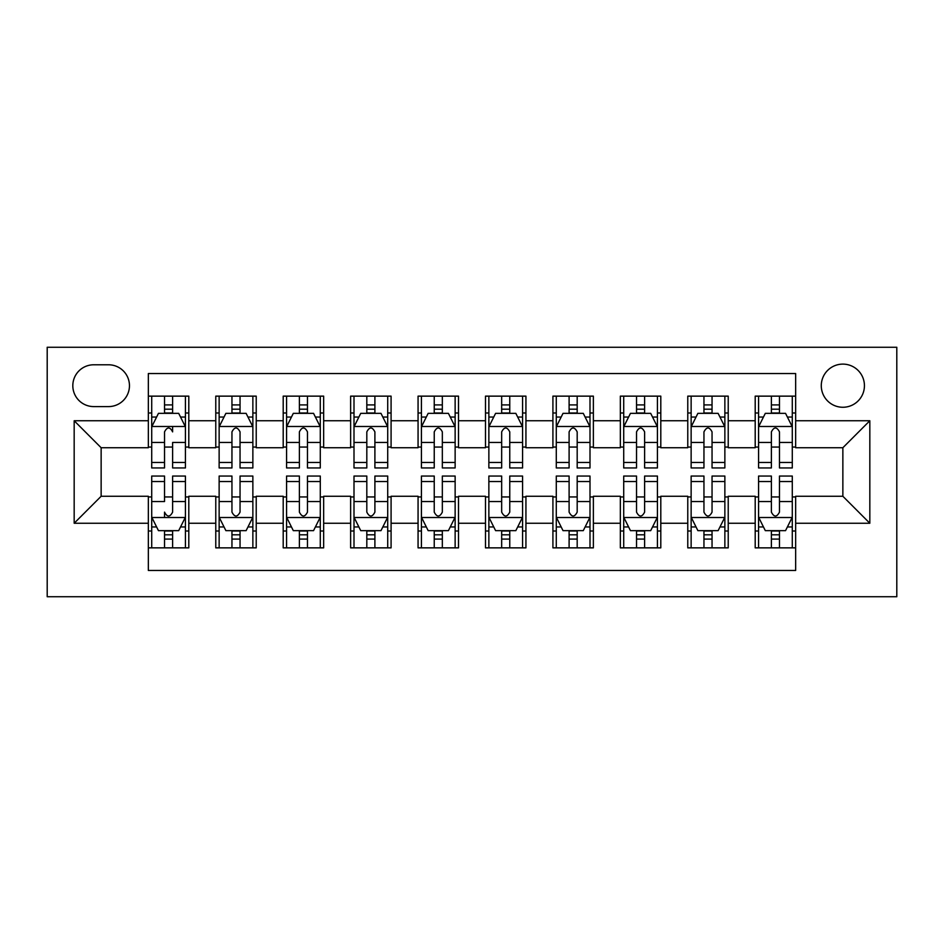 <?xml version="1.0" encoding="UTF-8"?>
<svg xmlns="http://www.w3.org/2000/svg" width="944" height="944" viewBox="0 0 944 944"><rect width="100%" height="100%" fill="white"/><g stroke="black" fill="none" stroke-linecap="round" stroke-linejoin="round"><path stroke-width="1.42" d="M842.862 364.113A21.582 21.582 0 0 0 821.28 385.695A21.582 21.582 0 0 0 842.862 407.265A21.582 21.582 0 0 0 864.433 385.695A21.582 21.582 0 0 0 842.862 364.113M47.2 596.738L896.8 596.738L896.8 347.262L47.2 347.262L47.2 596.738M795.662 396.138L755.2 396.138L755.2 420.753L728.225 420.753L728.225 447.727L755.2 447.727L755.2 420.753M728.225 420.753L728.225 396.138L687.775 396.138L687.775 420.753L660.8 420.753L660.8 447.727L687.775 447.727L687.775 420.753M660.8 420.753L660.8 396.138L620.338 396.138L620.338 420.753L593.375 420.753L593.375 447.727L620.338 447.727L620.338 420.753M593.375 420.753L593.375 396.138L552.913 396.138L552.913 420.753L525.938 420.753L525.938 447.727L552.913 447.727L552.913 420.753M525.938 420.753L525.938 396.138L485.487 396.138L485.487 420.753L458.513 420.753L458.513 447.727L485.487 447.727L485.487 420.753M458.513 420.753L458.513 396.138L418.062 396.138L418.062 420.753L391.087 420.753L391.087 447.727L418.062 447.727L418.062 420.753M391.087 420.753L391.087 396.138L350.625 396.138L350.625 420.753L323.662 420.753L323.662 447.727L350.625 447.727L350.625 420.753M323.662 420.753L323.662 396.138L283.2 396.138L283.2 420.753L256.225 420.753L256.225 447.727L283.2 447.727L283.2 420.753M256.225 420.753L256.225 396.138L215.775 396.138L215.775 447.727L188.8 447.727L188.8 396.138L148.338 396.138M148.338 547.862L188.8 547.862L188.8 496.273L215.775 496.273L215.775 547.862L256.225 547.862L256.225 496.273L283.2 496.273L283.2 523.247L256.225 523.247M283.2 523.247L283.2 547.862L323.662 547.862L323.662 496.273L350.625 496.273L350.625 523.247L323.662 523.247M350.625 523.247L350.625 547.862L391.087 547.862L391.087 496.273L418.062 496.273L418.062 523.247L391.087 523.247M418.062 523.247L418.062 547.862L458.513 547.862L458.513 496.273L485.487 496.273L485.487 523.247L458.513 523.247M485.487 523.247L485.487 547.862L525.938 547.862L525.938 496.273L552.913 496.273L552.913 523.247L525.938 523.247M552.913 523.247L552.913 547.862L593.375 547.862L593.375 496.273L620.338 496.273L620.338 523.247L593.375 523.247M620.338 523.247L620.338 547.862L660.8 547.862L660.8 496.273L687.775 496.273L687.775 523.247L660.8 523.247M687.775 523.247L687.775 547.862L728.225 547.862L728.225 496.273L755.2 496.273L755.2 523.247L728.225 523.247M93.727 406.593L108.56 406.593A20.898 20.898 0 0 0 129.458 385.695A20.898 20.898 0 0 0 108.56 364.785L93.727 364.785A20.898 20.898 0 0 0 72.818 385.695A20.898 20.898 0 0 0 93.727 406.593M795.662 420.753L795.662 373.553L148.338 373.553L148.338 447.727L101.138 447.727L101.138 496.273L148.338 496.273L148.338 570.447L795.662 570.447L795.662 496.273L842.862 496.273L842.862 447.727L795.662 447.727L795.662 420.753L869.825 420.753L869.825 523.247L795.662 523.247M148.338 523.247L74.175 523.247L74.175 420.753L148.338 420.753M755.2 523.247L755.2 547.862L795.662 547.862M148.338 413L151.713 413M164.527 413L172.622 413M185.425 413L188.8 413M148.338 447.055L151.713 447.055M164.527 447.055L172.622 447.055M185.425 447.055L188.8 447.055M148.338 496.945L151.713 496.945M164.527 496.945L172.622 496.945M185.425 496.945L188.8 496.945M148.338 531L151.713 531M164.527 531L172.622 531M185.425 531L188.8 531M215.775 447.055L219.138 447.055M231.953 447.055L240.047 447.055M252.862 447.055L256.225 447.055M215.775 413L219.138 413M231.953 413L240.047 413M252.862 413L256.225 413M215.775 496.945L219.138 496.945M231.953 496.945L240.047 496.945M252.862 496.945L256.225 496.945M215.775 531L219.138 531M231.953 531L240.047 531M252.862 531L256.225 531M283.2 496.945L286.575 496.945M299.378 496.945L307.473 496.945M320.287 496.945L323.662 496.945M283.2 531L286.575 531M299.378 531L307.473 531M320.287 531L323.662 531M283.2 413L286.575 413M299.378 413L307.473 413M320.287 413L323.662 413M283.2 447.055L286.575 447.055M299.378 447.055L307.473 447.055M320.287 447.055L323.662 447.055M350.625 496.945L354 496.945M366.815 496.945L374.898 496.945M387.713 496.945L391.087 496.945M350.625 531L354 531M366.815 531L374.898 531M387.713 531L391.087 531M350.625 413L354 413M366.815 413L374.898 413M387.713 413L391.087 413M350.625 447.055L354 447.055M366.815 447.055L374.898 447.055M387.713 447.055L391.087 447.055M418.062 496.945L421.425 496.945M434.24 496.945L442.335 496.945M455.138 496.945L458.513 496.945M418.062 531L421.425 531M434.24 531L442.335 531M455.138 531L458.513 531M418.062 413L421.425 413M434.24 413L442.335 413M455.138 413L458.513 413M418.062 447.055L421.425 447.055M434.24 447.055L442.335 447.055M455.138 447.055L458.513 447.055M485.487 496.945L488.862 496.945M501.665 496.945L509.76 496.945M522.575 496.945L525.938 496.945M485.487 531L488.862 531M501.665 531L509.76 531M522.575 531L525.938 531M485.487 413L488.862 413M501.665 413L509.76 413M522.575 413L525.938 413M485.487 447.055L488.862 447.055M501.665 447.055L509.76 447.055M522.575 447.055L525.938 447.055M552.913 496.945L556.287 496.945M569.102 496.945L577.185 496.945M590 496.945L593.375 496.945M552.913 531L556.287 531M569.102 531L577.185 531M590 531L593.375 531M552.913 413L556.287 413M569.102 413L577.185 413M590 413L593.375 413M552.913 447.055L556.287 447.055M569.102 447.055L577.185 447.055M590 447.055L593.375 447.055M620.338 496.945L623.713 496.945M636.527 496.945L644.622 496.945M657.425 496.945L660.8 496.945M620.338 531L623.713 531M636.527 531L644.622 531M657.425 531L660.8 531M620.338 413L623.713 413M636.527 413L644.622 413M657.425 413L660.8 413M620.338 447.055L623.713 447.055M636.527 447.055L644.622 447.055M657.425 447.055L660.8 447.055M687.775 496.945L691.138 496.945M703.953 496.945L712.047 496.945M724.862 496.945L728.225 496.945M687.775 531L691.138 531M703.953 531L712.047 531M724.862 531L728.225 531M687.775 413L691.138 413M703.953 413L712.047 413M724.862 413L728.225 413M687.775 447.055L691.138 447.055M703.953 447.055L712.047 447.055M724.862 447.055L728.225 447.055M755.2 496.945L758.575 496.945M771.378 496.945L779.473 496.945M792.287 496.945L795.662 496.945M755.2 531L758.575 531M771.378 531L779.473 531M792.287 531L795.662 531M755.2 413L758.575 413M771.378 413L779.473 413M792.287 413L795.662 413M755.2 447.055L758.575 447.055M771.378 447.055L779.473 447.055M792.287 447.055L795.662 447.055M101.138 447.727L74.175 420.753M101.138 496.273L74.175 523.247M869.825 420.753L842.862 447.727M869.825 523.247L842.862 496.273M172.622 396.138L172.622 413.342L172.622 404.905L164.527 404.905M185.425 462.454L172.622 462.454L172.622 467.953L185.425 467.953L185.425 426.818L178.687 413.342L158.462 413.342L151.713 426.818L151.713 442.453L151.713 396.138M151.713 454.63L151.713 459.185M151.713 417.189L151.713 404.905M151.713 462.454L151.713 467.953L164.527 467.953L164.527 462.454L151.713 462.454L151.713 442.453L164.527 442.453L164.527 454.63M185.425 417.189L185.425 404.905M172.622 462.454L172.622 442.453L185.425 442.453L185.425 396.138M164.527 413.342L164.527 396.138M172.622 454.63L172.622 459.185M164.527 462.454L164.527 431.88C167.23 426.688 169.92 426.688 172.622 431.88L172.622 426.487M164.527 547.862L164.527 530.658L164.527 539.095L172.622 539.095M151.713 481.546L164.527 481.546L164.527 476.047L151.713 476.047L151.713 517.182L158.462 530.658L178.687 530.658L185.425 517.182L185.425 501.547L185.425 547.862M185.425 489.37L185.425 484.815M185.425 526.811L185.425 539.095M185.425 481.546L185.425 476.047L172.622 476.047L172.622 481.546L185.425 481.546L185.425 501.547L172.622 501.547L172.622 489.37M151.713 526.811L151.713 539.095M164.527 481.546L164.527 501.547L151.713 501.547L151.713 547.862M172.622 530.658L172.622 547.862M164.527 489.37L164.527 484.815M172.622 481.546L172.622 512.12C169.92 517.312 167.218 517.312 164.527 512.12L164.527 517.513M240.047 404.905L231.953 404.905M252.862 462.454L240.047 462.454L240.047 467.953L252.862 467.953L252.862 426.818L246.113 413.342L225.887 413.342L219.138 426.818L219.138 467.953L231.953 467.953L231.953 462.454L219.138 462.454M219.138 426.818L219.138 396.138M252.862 426.818L252.862 396.138M231.953 413.342L231.953 396.138M240.047 396.138L240.047 413.342M240.047 462.454L240.047 431.88C237.357 426.688 234.655 426.688 231.953 431.88L231.953 462.454M307.473 404.905L299.378 404.905M320.287 462.454L307.473 462.454L307.473 467.953L320.287 467.953L320.287 426.818L313.538 413.342L293.313 413.342L286.575 426.818L286.575 467.953L299.378 467.953L299.378 462.454L286.575 462.454M286.575 426.818L286.575 396.138M320.287 426.818L320.287 396.138M299.378 413.342L299.378 396.138M307.473 396.138L307.473 413.342M307.473 462.454L307.473 431.88C304.782 426.688 302.08 426.688 299.378 431.88L299.378 462.454M374.898 404.905L366.815 404.905M387.713 462.454L374.898 462.454L374.898 467.953L387.713 467.953L387.713 426.818L380.975 413.342L360.738 413.342L354 426.818L354 467.953L366.815 467.953L366.815 462.454L354 462.454M354 426.818L354 396.138M387.713 426.818L387.713 396.138M366.815 413.342L366.815 396.138M374.898 396.138L374.898 413.342M374.898 462.454L374.898 431.88C372.207 426.688 369.517 426.688 366.815 431.88L366.815 462.454M442.335 404.905L434.24 404.905M455.138 462.454L442.335 462.454L442.335 467.953L455.138 467.953L455.138 426.818L448.4 413.342L428.175 413.342L421.425 426.818L421.425 467.953L434.24 467.953L434.24 462.454L421.425 462.454M421.425 426.818L421.425 396.138M455.138 426.818L455.138 396.138M434.24 413.342L434.24 396.138M442.335 396.138L442.335 413.342M442.335 462.454L442.335 431.88C439.633 426.688 436.942 426.688 434.24 431.88L434.24 462.454M231.953 539.095L240.047 539.095M219.138 481.546L231.953 481.546L231.953 476.047L219.138 476.047L219.138 517.182L225.887 530.658L246.113 530.658L252.862 517.182L252.862 476.047L240.047 476.047L240.047 481.546L252.862 481.546M252.862 517.182L252.862 547.862M219.138 517.182L219.138 547.862M240.047 530.658L240.047 547.862M231.953 547.862L231.953 530.658M231.953 481.546L231.953 512.12C234.643 517.312 237.345 517.312 240.047 512.12L240.047 481.546M299.378 539.095L307.473 539.095M286.575 481.546L299.378 481.546L299.378 476.047L286.575 476.047L286.575 517.182L293.313 530.658L313.538 530.658L320.287 517.182L320.287 476.047L307.473 476.047L307.473 481.546L320.287 481.546M320.287 517.182L320.287 547.862M286.575 517.182L286.575 547.862M307.473 530.658L307.473 547.862M299.378 547.862L299.378 530.658M299.378 481.546L299.378 512.12C302.08 517.312 304.77 517.312 307.473 512.12L307.473 481.546M366.815 539.095L374.898 539.095M354 481.546L366.815 481.546L366.815 476.047L354 476.047L354 517.182L360.738 530.658L380.975 530.658L387.713 517.182L387.713 476.047L374.898 476.047L374.898 481.546L387.713 481.546M387.713 517.182L387.713 547.862M354 517.182L354 547.862M374.898 530.658L374.898 547.862M366.815 547.862L366.815 530.658M366.815 481.546L366.815 512.12C369.505 517.312 372.207 517.312 374.898 512.12L374.898 481.546M434.24 539.095L442.335 539.095M421.425 481.546L434.24 481.546L434.24 476.047L421.425 476.047L421.425 517.182L428.175 530.658L448.4 530.658L455.138 517.182L455.138 476.047L442.335 476.047L442.335 481.546L455.138 481.546M455.138 517.182L455.138 547.862M421.425 517.182L421.425 547.862M442.335 530.658L442.335 547.862M434.24 547.862L434.24 530.658M434.24 481.546L434.24 512.12C436.93 517.312 439.633 517.312 442.335 512.12L442.335 481.546M509.76 404.905L501.665 404.905M522.575 462.454L509.76 462.454L509.76 467.953L522.575 467.953L522.575 426.818L515.825 413.342L495.6 413.342L488.862 426.818L488.862 467.953L501.665 467.953L501.665 462.454L488.862 462.454M488.862 426.818L488.862 396.138M522.575 426.818L522.575 396.138M501.665 413.342L501.665 396.138M509.76 396.138L509.76 413.342M509.76 462.454L509.76 431.88C507.07 426.688 504.367 426.688 501.665 431.88L501.665 462.454M501.665 539.095L509.76 539.095M488.862 481.546L501.665 481.546L501.665 476.047L488.862 476.047L488.862 517.182L495.6 530.658L515.825 530.658L522.575 517.182L522.575 476.047L509.76 476.047L509.76 481.546L522.575 481.546M522.575 517.182L522.575 547.862M488.862 517.182L488.862 547.862M509.76 530.658L509.76 547.862M501.665 547.862L501.665 530.658M501.665 481.546L501.665 512.12C504.367 517.312 507.058 517.312 509.76 512.12L509.76 481.546M577.185 404.905L569.102 404.905M590 462.454L577.185 462.454L577.185 467.953L590 467.953L590 426.818L583.262 413.342L563.025 413.342L556.287 426.818L556.287 467.953L569.102 467.953L569.102 462.454L556.287 462.454M556.287 426.818L556.287 396.138M590 426.818L590 396.138M569.102 413.342L569.102 396.138M577.185 396.138L577.185 413.342M577.185 462.454L577.185 431.88C574.495 426.688 571.793 426.688 569.102 431.88L569.102 462.454M569.102 539.095L577.185 539.095M556.287 481.546L569.102 481.546L569.102 476.047L556.287 476.047L556.287 517.182L563.025 530.658L583.262 530.658L590 517.182L590 476.047L577.185 476.047L577.185 481.546L590 481.546M590 517.182L590 547.862M556.287 517.182L556.287 547.862M577.185 530.658L577.185 547.862M569.102 547.862L569.102 530.658M569.102 481.546L569.102 512.12C571.793 517.312 574.483 517.312 577.185 512.12L577.185 481.546M644.622 404.905L636.527 404.905M657.425 462.454L644.622 462.454L644.622 467.953L657.425 467.953L657.425 426.818L650.687 413.342L630.462 413.342L623.713 426.818L623.713 467.953L636.527 467.953L636.527 462.454L623.713 462.454M623.713 426.818L623.713 396.138M657.425 426.818L657.425 396.138M636.527 413.342L636.527 396.138M644.622 396.138L644.622 413.342M644.622 462.454L644.622 431.88C641.92 426.688 639.23 426.688 636.527 431.88L636.527 462.454M636.527 539.095L644.622 539.095M623.713 481.546L636.527 481.546L636.527 476.047L623.713 476.047L623.713 517.182L630.462 530.658L650.687 530.658L657.425 517.182L657.425 476.047L644.622 476.047L644.622 481.546L657.425 481.546M657.425 517.182L657.425 547.862M623.713 517.182L623.713 547.862M644.622 530.658L644.622 547.862M636.527 547.862L636.527 530.658M636.527 481.546L636.527 512.12C639.218 517.312 641.92 517.312 644.622 512.12L644.622 481.546M712.047 404.905L703.953 404.905M724.862 462.454L712.047 462.454L712.047 467.953L724.862 467.953L724.862 426.818L718.113 413.342L697.887 413.342L691.138 426.818L691.138 467.953L703.953 467.953L703.953 462.454L691.138 462.454M691.138 426.818L691.138 396.138M724.862 426.818L724.862 396.138M703.953 413.342L703.953 396.138M712.047 396.138L712.047 413.342M712.047 462.454L712.047 431.88C709.357 426.688 706.655 426.688 703.953 431.88L703.953 462.454M703.953 539.095L712.047 539.095M691.138 481.546L703.953 481.546L703.953 476.047L691.138 476.047L691.138 517.182L697.887 530.658L718.113 530.658L724.862 517.182L724.862 476.047L712.047 476.047L712.047 481.546L724.862 481.546M724.862 517.182L724.862 547.862M691.138 517.182L691.138 547.862M712.047 530.658L712.047 547.862M703.953 547.862L703.953 530.658M703.953 481.546L703.953 512.12C706.643 517.312 709.345 517.312 712.047 512.12L712.047 481.546M779.473 404.905L771.378 404.905M792.287 462.454L779.473 462.454L779.473 467.953L792.287 467.953L792.287 426.818L785.538 413.342L765.313 413.342L758.575 426.818L758.575 467.953L771.378 467.953L771.378 462.454L758.575 462.454M758.575 426.818L758.575 396.138M792.287 426.818L792.287 396.138M771.378 413.342L771.378 396.138M779.473 396.138L779.473 413.342M779.473 462.454L779.473 431.88C776.782 426.688 774.08 426.688 771.378 431.88L771.378 462.454M771.378 539.095L779.473 539.095M758.575 481.546L771.378 481.546L771.378 476.047L758.575 476.047L758.575 517.182L765.313 530.658L785.538 530.658L792.287 517.182L792.287 476.047L779.473 476.047L779.473 481.546L792.287 481.546M792.287 517.182L792.287 547.862M758.575 517.182L758.575 547.862M779.473 530.658L779.473 547.862M771.378 547.862L771.378 530.658M771.378 481.546L771.378 512.12C774.08 517.312 776.77 517.312 779.473 512.12L779.473 481.546M215.775 523.247L188.8 523.247M215.775 420.753L188.8 420.753M185.26 426.487L151.878 426.487M151.713 417.047L156.598 417.047M180.54 417.047L185.425 417.047M172.622 409.2L164.527 409.2M151.878 517.513L185.26 517.513M185.425 526.953L180.54 526.953M156.598 526.953L151.713 526.953M164.527 534.8L172.622 534.8M252.685 426.487L219.315 426.487M219.138 417.047L224.035 417.047M247.965 417.047L252.862 417.047M231.953 442.453L219.138 442.453M252.862 442.453L240.047 442.453M240.047 409.2L231.953 409.2M320.122 426.487L286.74 426.487M286.575 417.047L291.46 417.047M315.402 417.047L320.287 417.047M299.378 442.453L286.575 442.453M320.287 442.453L307.473 442.453M307.473 409.2L299.378 409.2M387.547 426.487L354.165 426.487M354 417.047L358.885 417.047M382.827 417.047L387.713 417.047M366.815 442.453L354 442.453M387.713 442.453L374.898 442.453M374.898 409.2L366.815 409.2M454.973 426.487L421.602 426.487M421.425 417.047L426.31 417.047M450.253 417.047L455.138 417.047M434.24 442.453L421.425 442.453M455.138 442.453L442.335 442.453M442.335 409.2L434.24 409.2M219.315 517.513L252.685 517.513M252.862 526.953L247.965 526.953M224.035 526.953L219.138 526.953M240.047 501.547L252.862 501.547M219.138 501.547L231.953 501.547M231.953 534.8L240.047 534.8M286.74 517.513L320.122 517.513M320.287 526.953L315.402 526.953M291.46 526.953L286.575 526.953M307.473 501.547L320.287 501.547M286.575 501.547L299.378 501.547M299.378 534.8L307.473 534.8M354.165 517.513L387.547 517.513M387.713 526.953L382.827 526.953M358.885 526.953L354 526.953M374.898 501.547L387.713 501.547M354 501.547L366.815 501.547M366.815 534.8L374.898 534.8M421.602 517.513L454.973 517.513M455.138 526.953L450.253 526.953M426.31 526.953L421.425 526.953M442.335 501.547L455.138 501.547M421.425 501.547L434.24 501.547M434.24 534.8L442.335 534.8M522.398 426.487L489.027 426.487M488.862 417.047L493.747 417.047M517.69 417.047L522.575 417.047M501.665 442.453L488.862 442.453M522.575 442.453L509.76 442.453M509.76 409.2L501.665 409.2M489.027 517.513L522.398 517.513M522.575 526.953L517.69 526.953M493.747 526.953L488.862 526.953M509.76 501.547L522.575 501.547M488.862 501.547L501.665 501.547M501.665 534.8L509.76 534.8M589.835 426.487L556.453 426.487M556.287 417.047L561.173 417.047M585.115 417.047L590 417.047M569.102 442.453L556.287 442.453M590 442.453L577.185 442.453M577.185 409.2L569.102 409.2M556.453 517.513L589.835 517.513M590 526.953L585.115 526.953M561.173 526.953L556.287 526.953M577.185 501.547L590 501.547M556.287 501.547L569.102 501.547M569.102 534.8L577.185 534.8M657.26 426.487L623.878 426.487M623.713 417.047L628.598 417.047M652.54 417.047L657.425 417.047M636.527 442.453L623.713 442.453M657.425 442.453L644.622 442.453M644.622 409.2L636.527 409.2M623.878 517.513L657.26 517.513M657.425 526.953L652.54 526.953M628.598 526.953L623.713 526.953M644.622 501.547L657.425 501.547M623.713 501.547L636.527 501.547M636.527 534.8L644.622 534.8M724.685 426.487L691.315 426.487M691.138 417.047L696.035 417.047M719.965 417.047L724.862 417.047M703.953 442.453L691.138 442.453M724.862 442.453L712.047 442.453M712.047 409.2L703.953 409.2M691.315 517.513L724.685 517.513M724.862 526.953L719.965 526.953M696.035 526.953L691.138 526.953M712.047 501.547L724.862 501.547M691.138 501.547L703.953 501.547M703.953 534.8L712.047 534.8M792.122 426.487L758.74 426.487M758.575 417.047L763.46 417.047M787.402 417.047L792.287 417.047M771.378 442.453L758.575 442.453M792.287 442.453L779.473 442.453M779.473 409.2L771.378 409.2M758.74 517.513L792.122 517.513M792.287 526.953L787.402 526.953M763.46 526.953L758.575 526.953M779.473 501.547L792.287 501.547M758.575 501.547L771.378 501.547M771.378 534.8L779.473 534.8"/></g></svg>
